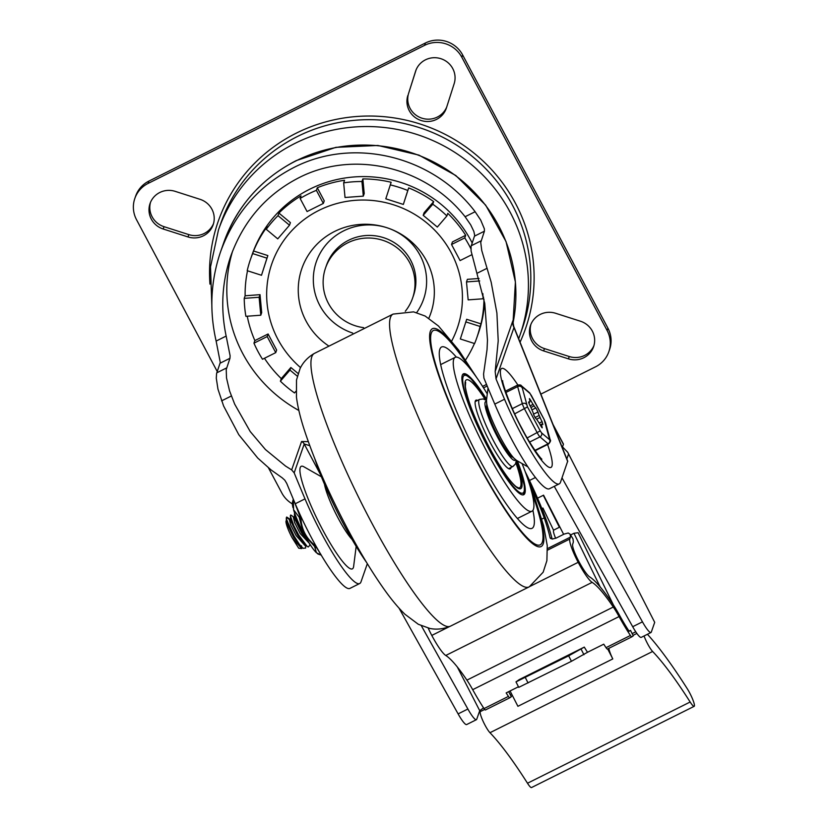 <?xml version="1.0" encoding="UTF-8"?>
<svg xmlns="http://www.w3.org/2000/svg" width="829" height="829" viewBox="0 0 829 829"><rect width="100%" height="100%" fill="white"/><g stroke="black" fill="none" stroke-linecap="round" stroke-linejoin="round"><path stroke-width="1.24" d="M525.203 471.68A92.796 15.026 -116.5 0 1 546.58 520.84A99.874 16.176 -116.5 0 1 546.612 520.944A99.874 16.176 -116.5 0 1 552.145 539.099M550.663 538.581L550.031 537.565L552.114 539.088L556.124 538.094L564.259 534.031L568.248 533.006L570.155 534.259L572.984 538.84L570.155 534.259A93.739 15.181 63.5 0 1 570.466 537.099L547.472 548.58M528.146 479.991A86.651 14.031 63.5 0 1 544.207 517.876A93.739 15.181 63.5 0 1 550.031 537.565L550.269 538.135M515.99 681.873L518.747 687.355L571.44 661.304L587.492 652.288A61.398 9.938 63.5 0 1 584.3 647.107L568.673 655.822L515.99 681.873L519.234 679.604L584.3 647.107M631.771 636.879L607.408 649.045A4.653 0.756 -116.5 0 1 607.388 649.055A4.653 0.756 -116.5 0 1 606.03 647.667A61.398 9.938 -116.5 0 1 603.761 644.174L587.492 652.288M572.984 538.84A99.874 16.176 -116.5 0 1 573.347 542.042L572.642 544.394A15.357 2.487 63.5 0 0 578.632 561.026A23.658 3.834 63.5 0 0 589.72 576.943A99.874 16.176 -116.5 0 1 612.258 603.211A34.901 5.648 -116.5 0 1 619.263 614.797A55.253 8.953 63.5 0 0 629.138 631.304L630.506 630.372L633.273 635.853L631.802 636.859A4.653 0.756 -116.5 0 1 630.423 635.48A61.398 9.938 -116.5 0 1 619.076 616.569A28.766 4.663 63.5 0 0 613.294 607.025A93.739 15.181 63.5 0 0 592.144 582.372A29.792 4.829 -116.5 0 1 578.176 562.321A21.492 3.482 -116.5 0 1 569.792 539.037L570.466 537.099M428.189 628.092A21.492 3.482 63.5 0 0 431.795 635.428A29.792 4.829 63.5 0 0 445.764 655.47A93.739 15.181 -116.5 0 1 466.914 680.132A28.766 4.663 -116.5 0 1 472.696 689.676A61.398 9.938 63.5 0 0 484.043 708.588A4.653 0.756 63.5 0 0 485.4 709.976A4.653 0.756 63.5 0 0 485.421 709.966L509.783 697.8A4.653 0.756 63.5 0 0 509.814 697.78L511.286 696.774L508.695 691.645M518.457 686.775L506.167 692.909A61.398 9.938 63.5 0 0 508.436 696.401A4.653 0.756 63.5 0 0 509.804 697.79L485.4 709.976M544.207 517.876L541.793 519.089M630.506 630.372L629.014 631.107M631.802 636.859A4.653 0.756 -116.5 0 1 631.791 636.869L607.388 649.055M555.637 313.279A20.269 19.751 -160.8 0 0 540.239 314.419A20.269 19.751 -160.8 0 0 530.498 325.424A20.269 19.751 -160.8 0 0 543.637 350.916L568.445 358.864A20.269 19.751 -160.8 0 0 583.854 357.724A20.269 19.751 -160.8 0 0 593.585 346.719A20.269 19.751 -160.8 0 0 580.455 321.227L555.637 313.279M530.943 324.263A20.269 19.751 -160.8 0 0 544.446 348.584L569.254 356.532A20.269 19.751 -160.8 0 0 584.663 355.392A20.269 19.751 -160.8 0 0 593.958 345.548M407.837 95.522A20.269 19.751 -160.8 0 0 414.21 116.723A20.269 19.751 -160.8 0 0 436.541 119.386A20.269 19.751 -160.8 0 0 446.271 108.381A20.269 19.751 -160.8 0 0 446.437 107.894L454.157 83.698A20.269 19.751 -160.8 0 0 447.784 62.486A20.269 19.751 -160.8 0 0 425.453 59.833A20.269 19.751 -160.8 0 0 415.723 70.838A20.269 19.751 -160.8 0 0 415.557 71.325L408.656 93.19A20.269 19.751 -160.8 0 0 415.018 114.392A20.269 19.751 -160.8 0 0 437.349 117.055A20.269 19.751 -160.8 0 0 446.696 107.065M188.007 236.949A20.269 19.751 -160.8 0 0 203.406 235.809A20.269 19.751 -160.8 0 0 213.146 224.804A20.269 19.751 -160.8 0 0 200.017 199.312L175.199 191.354A20.269 19.751 -160.8 0 0 159.8 192.494A20.269 19.751 -160.8 0 0 150.059 203.509A20.269 19.751 -160.8 0 0 163.199 229.001L188.007 236.949L188.815 234.617A20.269 19.751 -160.8 0 0 204.224 233.477A20.269 19.751 -160.8 0 0 213.509 223.623M150.505 202.349A20.269 19.751 -160.8 0 0 164.007 226.669L188.815 234.617M217.239 371.506L136.526 219.716A27.637 26.942 19.2 0 1 134.609 199.095A27.637 26.942 19.2 0 1 134.837 198.432A27.637 26.942 19.2 0 1 148.111 183.416L424.614 45.336A27.637 26.942 19.2 0 1 445.619 43.782A27.637 26.942 19.2 0 1 461.826 57.263L607.118 330.512A27.637 26.942 19.2 0 1 609.035 351.133A27.637 26.942 19.2 0 1 608.807 351.797A27.637 26.942 19.2 0 1 595.543 366.812L540.871 394.107M608.807 351.797L609.626 349.465A27.637 26.942 -160.8 0 0 609.843 348.802A27.637 26.942 -160.8 0 0 607.926 328.18L462.634 54.932A27.637 26.942 -160.8 0 0 446.427 41.45A27.637 26.942 -160.8 0 0 425.422 43.004L148.919 181.085A27.637 26.942 -160.8 0 0 135.645 196.1L134.837 198.432M416.676 312.595A56.807 55.367 -160.8 0 0 412.303 244.223A56.807 55.367 -160.8 0 0 343.61 230.887A56.807 55.367 -160.8 0 0 313.528 284.378A56.807 55.367 -160.8 0 0 352.657 333.051M405.298 311.269A46.061 44.901 -160.8 0 0 412.552 298.212A46.061 44.901 -160.8 0 0 398.904 249.291A46.061 44.901 -160.8 0 0 347.693 242.856A46.061 44.901 -160.8 0 0 325.569 267.871A46.061 44.901 -160.8 0 0 363.63 327.652M412.552 298.212L413.453 295.621A46.061 44.901 -160.8 0 0 399.816 246.7A46.061 44.901 -160.8 0 0 348.594 240.265A46.061 44.901 -160.8 0 0 326.471 265.28L325.569 267.871M476.706 338.014A119.749 116.734 19.2 0 1 474.613 343.558L460.333 338.988L466.686 319.289L480.975 323.87L480.064 326.45A119.749 116.734 19.2 0 1 476.706 338.014L478.426 333.092A119.749 116.734 -160.8 0 0 484.571 302.419M472.198 243.011A119.749 116.734 -160.8 0 0 309.808 189.178A119.749 116.734 -160.8 0 0 273.57 217.333A119.749 116.734 -160.8 0 0 252.285 254.213L250.565 259.125A119.749 116.734 19.2 0 1 252.669 253.581L266.948 258.161L261.498 275.269L247.208 270.689A119.749 116.734 19.2 0 1 250.565 259.125M271.86 222.255A119.749 116.734 19.2 0 1 278.005 215.654L289.508 225.208L277.746 238.866L266.254 229.301A119.749 116.734 19.2 0 1 271.86 222.255M433.671 201.613L432.769 204.203A119.749 116.734 19.2 0 1 446.893 215.944L437.318 227.063L423.194 215.322L424.096 212.732L433.671 201.613A119.749 116.734 -160.8 0 0 408.687 187.914L403.34 204.431L385.796 198.805L391.143 182.287A119.749 116.734 -160.8 0 0 362.853 178.919L364.221 193.54L363.32 196.131L345.019 197.489L343.662 182.867L344.563 180.276A119.749 116.734 -160.8 0 0 317.289 187.748L324.243 200.836L323.341 203.426L307.072 211.55L300.119 198.463L301.02 195.872A119.749 116.734 -160.8 0 0 278.907 213.063L278.005 215.654M300.119 198.463A119.749 116.734 19.2 0 1 316.388 190.338L323.341 203.426M317.289 187.748L316.388 190.338M343.662 182.867A119.749 116.734 19.2 0 1 361.952 181.51L363.32 196.131M362.853 178.919L361.952 181.51M390.241 184.877A119.749 116.734 19.2 0 1 407.785 190.504L403.34 204.431M408.687 187.914L407.785 190.504M471.815 254.721L460.085 260.575L451.536 244.503L452.437 241.923L465.68 235.301A119.749 116.734 -160.8 0 0 447.795 213.354L446.893 215.944M465.68 235.301L464.779 237.892A119.749 116.734 19.2 0 1 470.893 248.752M482.861 293.632A119.749 116.734 19.2 0 1 483.058 298.782L468.157 299.88L466.489 281.922L479.711 280.948M483.608 297.196L483.058 298.782M480.975 323.87A119.749 116.734 -160.8 0 0 483.96 299.041M465.535 360.024A119.749 116.734 -160.8 0 0 474.447 343.507M423.194 215.322L432.769 204.203M451.536 244.503L464.779 237.892M264.451 358.273A119.749 116.734 -160.8 0 0 281.29 378.615L290.865 367.496L289.963 370.086L297.29 376.179M290.865 367.496L298.077 373.485M295.963 391.257L294.513 392.936A119.749 116.734 19.2 0 1 280.389 381.195L289.963 370.086M281.29 378.615L280.389 381.195M465.784 321.88L480.064 326.45M278.907 213.063L290.409 222.618L289.508 225.208M266.254 229.301L267.156 226.711A119.749 116.734 -160.8 0 0 253.57 250.99L267.85 255.57L261.498 275.269M247.519 270.793A119.749 116.734 -160.8 0 0 245.125 295.777L260.026 294.668L261.695 312.626L260.793 315.217L245.892 316.326A119.749 116.734 19.2 0 1 244.223 298.367L259.114 297.259L260.793 315.217M247.26 316.222A119.749 116.734 -160.8 0 0 254.866 340.584L268.099 333.973L276.648 350.045L275.746 352.636L262.503 359.247A119.749 116.734 19.2 0 1 253.954 343.175L267.197 336.564L275.746 352.636M466.489 281.922L467.39 279.332L479.007 278.482M268.099 333.973L267.197 336.564M254.866 340.584L253.954 343.175M260.026 294.668L259.114 297.259M245.125 295.777L244.223 298.367M267.85 255.57L266.948 258.161M253.57 250.99L252.669 253.581M292.368 503.918A27.637 26.942 19.2 0 1 281.819 492.965L268.451 467.815M416.106 69.823L408.656 93.19M559.233 483.867A73.698 11.938 -116.5 0 1 504.529 399.236A481.887 78.04 -116.5 0 1 496.032 378.946L513.98 327.507L513.721 326.367L567.72 461.131L560.497 482.229A73.698 11.938 -116.5 0 1 559.233 483.867L549.482 488.737A73.698 11.938 -116.5 0 1 494.768 404.106A481.887 78.04 -116.5 0 1 483.929 378.107L483.566 374.055L487.037 349.672L487.473 340.097L484.778 303.611L471.09 251L471.048 246.462L474.716 235.405L473.836 231.384L470.717 224.877L465.1 216.732C425.598 166.442 353.351 149.572 298.606 177.872C266.306 194.628 243.736 220.597 230.876 255.778C221.975 281.891 220.4 308.657 226.151 336.066L230.099 355.714L229.965 358.273L226.224 369.558L226.514 377.951L229.571 390.925L234.69 404.169L250.213 431.536L265.425 449.536L285.549 466.064L291.663 469.898L294.171 472.862A481.887 78.04 63.5 0 0 305.01 498.871A73.698 11.938 63.5 0 0 359.724 583.502A73.698 11.938 63.5 0 0 360.988 581.865L367.33 563.689M359.724 583.502L349.962 588.372A73.698 11.938 -116.5 0 1 295.248 503.752A481.887 78.04 -116.5 0 1 286.761 483.452L284.813 480.198L282.192 477.815L271 469.877L257.726 458.033L238.793 434.717L223.602 405.982L217.965 389.153L216.286 378.211L216.587 373.496L220.286 362.47L216.131 341.071C209.188 310.616 210.68 280.813 220.607 251.674C234.472 213.706 258.835 185.675 293.694 167.593C353.61 136.588 432.873 155.862 475.131 211.727L480.696 220.068L484.343 228.763L484.416 231.198L480.737 242.451L481.753 250.503L491.162 282.15L496.903 313.061L498.219 340.854L495.172 371.579L496.032 378.946M512.954 322.346L512.85 320.782L495.224 371.309M567.699 461.566L513.98 327.507A11.057 10.777 19.2 0 1 512.85 320.782M356.169 546.394L353.631 566.414A57.284 9.274 -116.5 0 1 353.372 567.554A57.284 9.274 -116.5 0 1 322.585 529.648A57.284 9.274 -116.5 0 1 300.222 467.587A57.284 9.274 -116.5 0 1 303.87 466.779L321.403 476.768M298.865 410.479A139.407 135.883 19.2 0 1 232.669 250.928M553.585 425.847L563.419 444.344A11.057 1.699 -28 0 0 563.419 444.023L553.067 424.552M563.419 444.344L562.29 447.567M308.295 441.639L301.559 441.525L291.663 469.898M294.171 472.862L304.233 444.002L309.756 445.67M421.37 625.781L467.877 709.023A18.425 2.984 -116.5 0 0 473.68 717.821A18.425 2.984 -116.5 0 0 476.406 719.686A18.425 2.984 -116.5 0 0 476.716 719.282L479.722 710.691L483.556 707.852M467.877 709.023L458.116 713.893A18.425 2.984 63.5 0 0 463.919 722.691A18.425 2.984 63.5 0 0 466.644 724.567L476.406 719.686M642.454 621.843L632.693 626.714A18.425 2.984 63.5 0 0 638.496 635.511A18.425 2.984 63.5 0 0 641.221 637.377L650.983 632.506A18.425 2.984 -116.5 0 1 648.257 630.641A18.425 2.984 -116.5 0 1 642.454 621.843L562.021 477.877M562.518 446.914L567.71 452.271L654.703 622.341L651.293 632.102A18.425 2.984 -116.5 0 1 650.983 632.506M654.703 622.341L567.71 452.271M635.76 631.802L632.133 633.605M511.524 693.842L510.156 694.526M563.637 534.342L543.565 495.172L537.534 498.188M483.525 387.858L487.183 386.024M482.592 386.397L486.53 384.428M632.693 626.714L554.269 486.343M458.116 713.893L399.039 608.154M529.482 480.478L535.482 477.483M647.428 634.278A202.255 32.756 -116.5 0 1 687.231 688.661A12.28 1.99 -116.5 0 1 694.391 706.049A12.28 1.99 -116.5 0 1 694.184 706.329A12.28 1.99 -116.5 0 1 690.153 702.008A177.686 28.777 63.5 0 0 652.62 651.48A12.28 1.99 -116.5 0 1 644.04 635.967M484.664 709.437L480.426 711.551A12.28 1.99 63.5 0 0 480.219 711.831A12.28 1.99 63.5 0 0 483.276 721.665A12.28 1.99 63.5 0 0 489.97 732.712A177.686 28.777 -116.5 0 1 527.503 783.239A12.28 1.99 63.5 0 0 531.534 787.55L694.184 706.329M541.938 508.726L542.933 508.042L553.627 530.363A12.28 1.99 63.5 0 0 554.259 534.684A12.28 1.99 63.5 0 0 555.658 538.311M559.876 527.006L553.979 529.969M600.186 586.963L573.969 533.275L578.124 532.715L613.377 604.901M570.684 534.912L573.969 533.275M608.911 648.288A12.28 1.99 63.5 0 0 612.797 658.92L607.667 648.91M510.053 690.961L517.918 706.308L612.797 658.92M542.933 508.042L541.876 508.571M477.981 462.914A119.749 19.388 63.5 0 0 540.29 544.808A119.749 19.388 63.5 0 0 531.897 492.602A119.749 19.388 -116.5 0 1 540.29 544.808A119.749 19.388 -116.5 0 1 477.981 462.914A119.749 19.388 -116.5 0 1 433.287 330.533A119.749 19.388 63.5 0 0 477.981 462.914M469.981 368.604A119.749 19.388 63.5 0 0 433.287 330.533A119.749 19.388 -116.5 0 1 469.981 368.604M456.354 357.123A101.325 16.414 63.5 0 0 441.515 347.019A101.325 16.414 63.5 0 0 479.338 459.028A101.325 16.414 63.5 0 0 532.063 528.322A101.325 16.414 63.5 0 0 532.902 510.395M522.063 463.556A85.978 13.927 -116.5 0 1 531.98 511.203A85.978 13.927 -116.5 0 1 487.245 452.406A85.978 13.927 -116.5 0 1 455.152 357.372A85.978 13.927 -116.5 0 1 487.286 393.92M517.369 460.883A67.553 10.943 -116.5 0 1 523.752 494.716A67.553 10.943 -116.5 0 1 488.602 448.53A67.553 10.943 -116.5 0 1 463.38 373.848A67.553 10.943 -116.5 0 1 486.602 399.277M366.636 562.549A85.978 13.927 -116.5 0 1 343.569 524.156A85.978 13.927 -116.5 0 1 314.771 458.706M517.897 487.732A59.491 9.637 63.5 0 0 515.918 462.965M477.566 400.407A38.383 6.217 63.5 0 0 475.939 400.189A38.383 6.217 63.5 0 0 490.271 442.613A38.383 6.217 63.5 0 0 510.239 468.862A38.383 6.217 63.5 0 0 511.037 467.432M301.559 546.943L293.425 536.943L287.01 523.7L286.399 521.109L286.575 520.529L287.57 521.13A15.357 2.487 -116.5 0 0 286.523 520.581M301.818 547.202L300.958 547.637L292.067 537.627A15.357 2.487 -116.5 0 1 286.326 520.622L286.565 520.508M301.445 546.902L301.538 545.803M309.725 543.917L309.756 545.368L308.233 546.985L307.072 546.28L304.554 544.29L297.497 534.912L291.114 521.783L290.948 518.529M292.73 523.265L290.647 520.197M290.627 518.477L289.269 519.151L290.544 524.539L296.14 535.596L305.02 545.606L305.756 545.233M303.922 536.601L300.399 528.042L294.709 518.166M305.621 537.005L305.942 538.042M308.626 542.259L301.559 532.881L295.186 519.752L295.01 516.498M294.689 516.446L293.342 517.12L294.616 522.508L300.202 533.565L309.414 543.409M533.824 415.122L535.762 418.458A6.145 0.995 -116.5 0 1 537.482 420.49A13.046 2.114 63.5 0 0 538.518 422.013A6.145 0.995 -116.5 0 1 540.705 425.785L542.176 427.826L542.073 426.945A6.145 0.995 -116.5 0 1 541.751 424.78A13.046 2.114 63.5 0 0 541.855 424.572A13.046 2.114 63.5 0 0 541.917 424.282A6.145 0.995 -116.5 0 1 542.052 424.002A6.145 0.995 -116.5 0 1 542.891 424.541L542.104 421.681A6.145 0.995 -116.5 0 1 540.062 417.474A13.046 2.114 63.5 0 0 539.202 415.453A6.145 0.995 -116.5 0 1 537.98 411.951L535.835 407.93A6.145 0.995 -116.5 0 1 534.114 405.889A13.046 2.114 63.5 0 0 533.088 404.376A6.145 0.995 -116.5 0 1 530.892 400.604L529.43 398.562L529.534 399.443A6.145 0.995 -116.5 0 1 529.855 401.609A13.046 2.114 63.5 0 0 529.741 401.816A13.046 2.114 63.5 0 0 529.679 402.106A6.145 0.995 -116.5 0 1 529.544 402.386A6.145 0.995 -116.5 0 1 528.715 401.847L529.493 404.707A6.145 0.995 -116.5 0 1 531.544 408.915A13.046 2.114 63.5 0 0 532.394 410.935A6.145 0.995 -116.5 0 1 533.627 414.438L533.824 415.122M487.67 411.329A24.569 3.979 63.5 0 0 487.784 412.51M507.503 451.992A24.569 3.979 63.5 0 0 508.374 452.789M292.067 537.627L298.709 548.197L301.611 548.601L301.58 547.327M307.341 540L298.243 524.446L295.103 516.809L294.637 513.047M307.072 546.28L298.709 535.037L293.777 525.627L290.368 515.835L290.637 515.037L291.383 515.327L293.901 517.317M305.642 545.295L305.621 548.052L303.01 548.311L299.383 544.301L294.14 536.197L286.689 519.928L286.616 517.058L289.114 519.42M303.269 532.632A29.481 4.777 -116.5 0 1 297.487 520.394A29.481 4.777 -116.5 0 1 293.57 509.752L299.165 517.161L303.269 532.632L304.803 535.513L314.595 546.446L316.45 552.777L321.248 555.098M320.978 554.632L315.331 545.648L314.595 546.446M300.409 517.078L299.818 515.939A1.534 1.181 127.8 0 0 299.165 517.161L299.746 518.519L300.937 518.581L300.409 517.078M316.45 552.777A29.481 4.777 -116.5 0 1 304.803 535.513M293.331 499.203L293.57 509.752M293.01 507.711A29.481 4.777 -116.5 0 1 292.471 502.312L293.3 499.141M321.269 555.129L318.377 554.176A29.481 4.777 -116.5 0 1 317.434 553.617M316.865 547.544L316.678 547.648A1.534 1.399 -168.9 0 1 315.289 547.482M528.063 682.961L525.296 677.48M583.937 654.744L581.17 649.262M568.673 655.822L571.44 661.304M630.423 635.48L606.03 647.667M619.076 616.569L472.696 689.676M508.436 696.401L484.043 708.588M569.792 539.037L547.534 550.155M613.294 607.025L466.914 680.132M592.144 582.372L445.764 655.47M578.176 562.321L530.021 586.372M449.567 626.548L431.795 635.428M415.899 70.351L415.557 71.325M164.007 226.669L163.199 229.001M607.926 328.18L607.118 330.512M425.422 43.004L424.614 45.336M218.441 230.027L220.835 223.167A159.665 155.645 19.2 0 1 297.528 136.453A159.665 155.645 19.2 0 1 475.079 158.753A159.665 155.645 19.2 0 1 522.353 328.346L519.959 335.217A159.665 155.645 -160.8 0 0 472.685 165.613A159.665 155.645 -160.8 0 0 295.134 143.313A159.665 155.645 -160.8 0 0 218.441 230.027L210.514 266.865L211.809 304.606M520.063 342.19A162.743 158.629 -160.8 0 0 482.83 160.805A162.743 158.629 -160.8 0 0 296.326 133.127A162.743 158.629 -160.8 0 0 209.955 284.14M451.764 340.906A98.154 95.677 -160.8 0 0 433.329 228.794A98.154 95.677 -160.8 0 0 319.01 210.348A98.154 95.677 -160.8 0 0 300.564 367.599M428.831 318.232A68.227 66.507 -160.8 0 0 412.49 242.71A68.227 66.507 -160.8 0 0 334.647 231.426A68.227 66.507 -160.8 0 0 328.325 345.703M461.826 57.263L462.634 54.932M148.111 183.416L148.919 181.085M569.254 356.532L568.445 358.864M544.446 348.584L543.637 350.916M223.778 242.565A150.453 146.66 19.2 0 1 296.046 160.857A150.453 146.66 19.2 0 1 455.712 175.758A150.453 146.66 19.2 0 1 512.985 323.248L515.4 282.005L506.032 241.56L485.639 205.115L455.826 175.53L418.956 155.116L377.91 145.469L335.9 147.344L296.233 160.608C261.27 178.66 237.115 205.975 223.778 242.565L220.607 251.674M320.647 474.872L304.233 444.002A5.523 5.388 -160.8 0 0 301.559 441.525M486.488 400.158L486.996 408.531C488.923 416.718 492.716 426.147 498.384 436.821C504.83 448.696 508.716 453.39 510.229 455.028L516.602 460.447A34.663 5.616 -116.5 0 1 500.177 437.018A34.663 5.616 -116.5 0 1 486.488 400.158L488.032 388.065M517.845 384.977A55.274 8.953 63.5 0 0 500.457 373.972A55.274 8.953 63.5 0 0 522.249 429.588A55.274 8.953 63.5 0 0 551.948 466.157A55.274 8.953 63.5 0 0 547.575 444.51M324.502 484.291A34.839 5.637 63.5 0 0 338.066 518.011A34.839 5.637 63.5 0 0 352.024 539.399M504.529 399.236L494.768 404.106M305.01 498.871L295.248 503.752M475.131 211.727L465.1 216.732M484.416 231.198L474.602 236.099M487.131 268.254L477.359 273.124M231.343 395.993L221.581 400.863M481.048 240.856L471.235 245.757M226.597 367.931L216.783 372.832M229.965 358.273L220.151 363.175M226.151 336.066L216.131 341.071M457.318 666.982L479.722 710.691M566.849 458.965L568.518 454.178M543.296 495.307L559.399 527.265M489.97 732.712L652.62 651.48M690.153 702.008L527.503 783.239M472.54 371.889A121.739 19.72 63.5 0 0 429.671 338.885A121.739 19.72 63.5 0 0 477.836 463.328A121.739 19.72 63.5 0 0 536.467 546.104A121.739 19.72 63.5 0 0 530.819 488.582M314.139 353.537A152.412 24.683 63.5 0 0 371.205 521.918A152.412 24.683 63.5 0 0 450.323 626.227C443.37 629.066 436.551 629.812 429.868 628.455L418.324 624.289L404.966 614.279C398.417 607.926 391.692 599.906 384.791 590.217C372.801 573.43 360.439 553.088 347.714 529.192C328.543 492.882 314.015 459.598 304.119 429.318C300.233 417.329 297.673 406.604 296.461 397.143L296.513 380.003L300.057 368.604C302.979 362.428 307.673 357.403 314.139 353.537L393.133 314.087A152.412 24.683 63.5 0 0 449.836 482.654A152.412 24.683 63.5 0 0 529.316 586.787L543.161 572.197L546.891 560.663L547.254 545.627L543.637 525.897L533.855 495.068L528.684 481.618M486.54 405.796A29.481 4.777 63.5 0 0 498.177 437.111A29.481 4.777 63.5 0 0 512.115 457.028M515.503 459.763A32.859 5.316 -116.5 0 1 497.928 437.826A32.859 5.316 -116.5 0 1 486.374 401.443M486.457 400.49L483.224 398.956L479.535 399.423A37.46 6.062 63.5 0 0 493.524 440.831A37.46 6.062 63.5 0 0 513.016 466.447L508.612 468.644M485.411 399.796A60.797 9.844 63.5 0 0 465.069 385.402A60.797 9.844 63.5 0 0 489.1 447.1A60.797 9.844 63.5 0 0 518.104 488.302A60.797 9.844 63.5 0 0 516.229 461.525M486.54 399.827A65.709 10.642 63.5 0 0 462.727 380.687A65.709 10.642 63.5 0 0 488.737 448.137A65.709 10.642 63.5 0 0 520.55 492.892A65.709 10.642 63.5 0 0 516.892 460.613M505.887 392.48L517.648 386.604L522.301 403.65A6.145 0.995 63.5 0 0 523.182 406.086A6.145 0.995 63.5 0 0 524.539 408.935L537.296 432.893A6.145 0.995 63.5 0 0 538.777 435.401A6.145 0.995 63.5 0 0 539.99 436.883L548.083 443.795A6.145 0.995 63.5 0 0 548.58 444.002L535.171 450.696M549.679 439.795L541.575 432.883L540.228 430.893L527.472 406.925L521.928 386.583L530.032 393.506L544.125 419.453L549.679 439.795A3.067 2.829 130.5 0 1 548.083 443.795L534.943 450.365M514.705 413.847L527.472 406.925M540.228 430.893L527.192 437.94M521.928 386.583A3.067 2.829 -49.5 0 0 521.213 385.609C521.13 384.977 519.928 384.801 517.597 385.091A6.145 0.995 63.5 0 0 517.493 385.236A6.145 0.995 63.5 0 0 517.648 386.604A3.067 2.352 -15.3 0 1 519.959 386.231A3.067 2.352 -15.3 0 1 521.7 387.236M526.353 404.283A3.067 2.352 164.7 0 0 524.612 403.277A3.067 2.352 164.7 0 0 522.301 403.65L512.332 408.624M529.627 442.054L539.99 436.883A3.067 2.829 -49.5 0 0 541.575 432.883M541.751 424.78L540.518 425.391M530.892 400.604L529.928 401.081M530.114 405.858L533.088 404.376M534.114 405.889L530.923 407.485M531.938 409.878L535.835 407.93M537.98 411.951L533.565 414.158M535.016 417.547L539.202 415.453M539.233 423.111L542.104 421.681M540.062 417.474L536.581 419.215M540.342 425.059L541.917 424.282M541.534 427.204L542.073 426.945M531.368 395.495L529.306 392.521A3.067 2.829 130.5 0 1 530.032 393.506M548.58 444.002C550.508 441.784 551.036 440.354 550.145 439.691A3.067 2.352 164.7 0 0 549.896 439.142M545.244 422.106A3.067 2.352 -15.3 0 1 545.503 422.645L544.125 419.453M544.052 419.319L531.296 395.36M315.694 545.461L315.331 545.648C306.388 538.684 301.59 529.669 300.937 518.581L301.715 518.198M300.502 515.597L299.818 515.939L293.818 500.353M518.685 338.75L519.959 335.217M516.602 460.447L527.959 466.914M502.685 380.729C501.638 381.091 510.446 407.858 522.249 429.007C529.161 442.748 540.145 458.219 541.865 459.173L541.845 459.152M512.768 323.476L512.964 322.056L513.721 326.367M511.027 696.267L512.415 695.572M633.014 635.356L636.879 633.429M529.316 586.787L450.323 626.227M476.83 377.775L458.665 350.097L438.5 326.035L425.142 316.036L413.588 311.87L393.133 314.087M531.98 511.203L517.431 518.467M455.152 357.372L440.603 364.636M509.638 454.831L510.187 454.986M510.363 455.069L506.778 451.049L498.177 436.987C493.493 428.065 490.136 420.272 488.105 413.63L487.037 408.376M516.312 460.282L515.576 463.815L513.016 466.447M479.535 399.423L475.141 401.619M487.006 408.562L486.799 409.091M465.639 382.324L465.328 386.573C467.39 400.241 475.307 420.396 489.1 447.049C500.436 467.97 509.452 481.183 516.135 486.696L518.332 487.825M523.006 494.913L524.384 492.229L524.301 485.473L516.944 460.634M486.54 399.775L481.659 392.293L471.007 378.853L465.763 374.832L462.779 374.335M517.597 385.091L505.441 391.164M529.544 402.386L528.612 402.863M542.052 424.002L540.259 424.894M529.306 392.521L521.213 385.609M550.145 439.691L545.503 422.645M287.321 517.358L289.839 519.348M286.388 521.078L286.306 517.866M300.492 546.321L303.01 548.311M290.451 519.047L290.368 515.835M294.513 517.016L294.43 513.804"/></g></svg>
